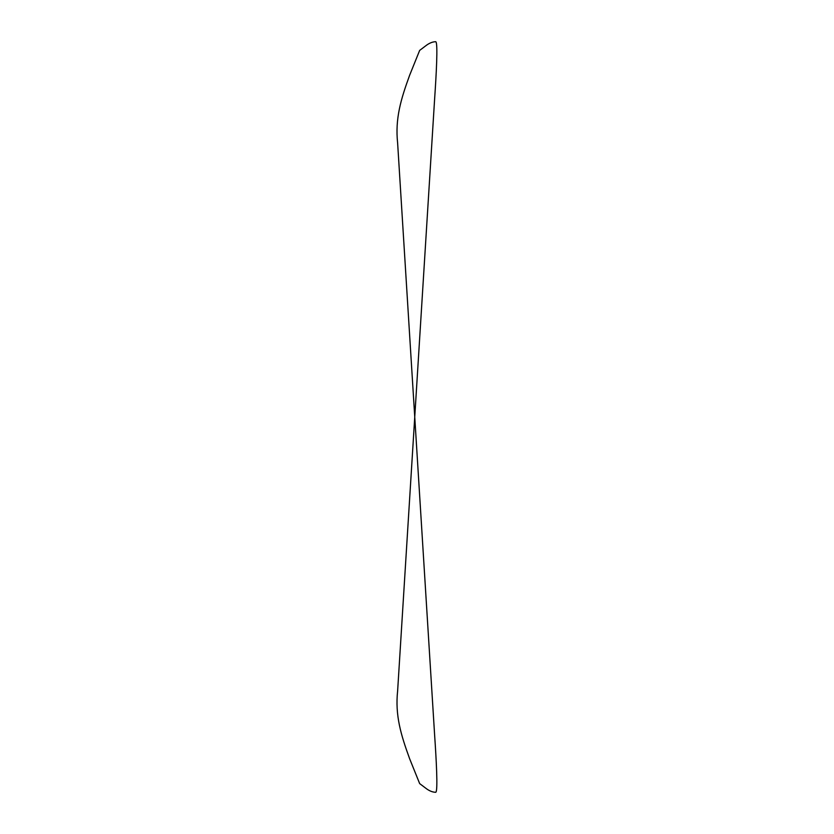 <?xml version="1.0" encoding="UTF-8"?>
<svg xmlns="http://www.w3.org/2000/svg" width="834" height="834" viewBox="0 0 834 834"><rect width="100%" height="100%" fill="white"/><g stroke="black" fill="none" stroke-linecap="round" stroke-linejoin="round"><path stroke-width="1.25" d="M435.775 792.29C432.429 792.237 428.978 790.788 425.413 787.942L419.658 783.595L409.661 758.815C400.935 734.869 394.993 715.395 397.63 690.875L434.65 98.516C436.172 76.29 438.111 42.732 435.765 41.7C432.419 41.763 428.968 43.222 425.413 46.058L419.658 50.405L409.661 75.185C400.935 99.131 394.993 118.605 397.63 143.125L434.65 735.484C436.161 757.658 438.111 791.101 435.775 792.29"/></g></svg>
